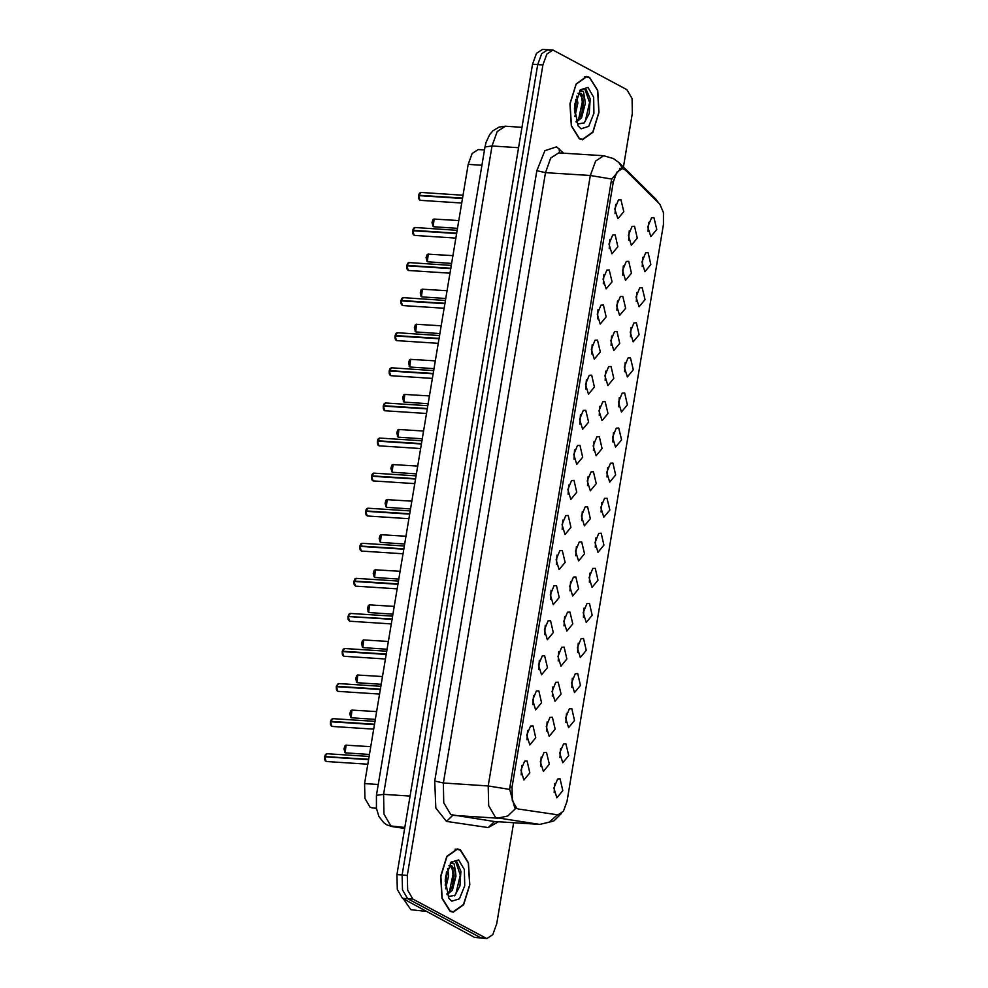 <?xml version="1.0" encoding="UTF-8"?>
<svg xmlns="http://www.w3.org/2000/svg" width="988" height="988" viewBox="0 0 988 988"><rect width="100%" height="100%" fill="white"/><g stroke="black" fill="none" stroke-linecap="round" stroke-linejoin="round"><path stroke-width="1.48" d="M565.939 743.766L568.705 755.622L562.752 762.761L559.751 752.967L563.481 743.902L565.939 743.766M559.998 757.611L560.591 748.398M571.805 708.692L574.571 720.548L568.631 727.687L565.63 717.893L569.347 708.828L571.805 708.692M565.865 722.537L566.47 713.324M577.671 673.618L580.438 685.474L574.497 692.613L571.496 682.819L575.226 673.754L577.671 673.618M571.743 687.463L572.336 678.25M583.55 638.544L586.304 650.4L580.364 657.539L577.363 647.745L581.092 638.68L583.55 638.544M577.61 652.389L578.202 643.176M589.416 603.47L592.183 615.326L586.242 622.465L583.229 612.671L586.958 603.594L589.416 603.47M583.476 617.315L584.069 608.089M595.282 568.396L598.049 580.24L592.108 587.391L589.107 577.585L592.825 568.52L595.282 568.396M589.342 582.228L589.947 573.015M601.149 533.31L603.915 545.166L597.975 552.304L594.974 542.511L598.703 533.446L601.149 533.31M595.221 547.154L595.813 537.941M607.027 498.236L609.794 510.092L603.841 517.23L600.84 507.437L604.57 498.372L607.027 498.236M601.087 512.08L601.68 502.867M612.893 463.162L615.66 475.018L609.72 482.156L606.718 472.363L610.436 463.298L612.893 463.162M606.953 477.006L607.558 467.793M618.76 428.088L621.526 439.944L615.586 447.082L612.585 437.289L616.314 428.224L618.76 428.088M612.819 441.932L613.425 432.719M624.638 393.014L627.392 404.858L621.452 412.008L618.451 402.215L622.181 393.138L624.638 393.014M618.698 406.846L619.291 397.633M630.505 357.928L633.271 369.784L627.331 376.922L624.317 367.128L628.047 358.064L630.505 357.928M624.564 371.772L625.157 362.559M636.371 322.854L639.137 334.71L633.197 341.848L630.196 332.054L633.913 322.99L636.371 322.854M630.43 336.698L631.036 327.485M642.237 287.78L645.003 299.636L639.063 306.774L636.062 296.98L639.792 287.916L642.237 287.78M636.309 301.624L636.902 292.411M648.116 252.706L650.882 264.562L644.929 271.7L641.928 261.906L645.658 252.842L648.116 252.706M642.175 266.55L642.768 257.337M653.982 217.632L656.748 229.488L650.808 236.626L647.807 226.832L651.524 217.755L653.982 217.632M648.042 231.464L648.647 222.251M560.06 778.853L562.827 790.709L556.886 797.847L553.885 788.054L557.615 778.976L560.06 778.853M554.132 792.685L554.725 783.472M552.378 717.313L555.145 729.156L549.205 736.307L546.203 726.501L549.933 717.436L552.378 717.313M546.438 731.145L547.043 721.932M558.257 682.226L561.011 694.082L555.071 701.221L552.07 691.427L555.799 682.362L558.257 682.226M552.317 696.071L552.909 686.858M564.123 647.152L566.89 659.008L560.937 666.147L557.936 656.353L561.666 647.288L564.123 647.152M558.183 660.997L558.776 651.784M569.99 612.078L572.756 623.934L566.816 631.073L563.815 621.279L567.532 612.214L569.99 612.078M564.049 625.923L564.654 616.71M575.856 577.004L578.622 588.86L572.682 595.999L569.681 586.205L573.411 577.14L575.856 577.004M569.928 590.849L570.521 581.636M581.734 541.93L584.501 553.786L578.548 560.925L575.547 551.131L579.277 542.054L581.734 541.93M575.794 555.762L576.387 546.549M587.601 506.844L590.367 518.7L584.427 525.838L581.426 516.045L585.143 506.98L587.601 506.844M581.66 520.688L582.253 511.475M593.467 471.77L596.233 483.626L590.293 490.764L587.292 480.971L591.022 471.906L593.467 471.77M587.527 485.614L588.132 476.401M599.346 436.696L602.1 448.552L596.159 455.69L593.158 445.897L596.888 436.832L599.346 436.696M593.405 450.54L593.998 441.327M605.212 401.622L607.978 413.478L602.025 420.616L599.024 410.823L602.754 401.758L605.212 401.622M599.271 415.466L599.864 406.253M611.078 366.548L613.844 378.404L607.904 385.542L604.903 375.749L608.62 366.671L611.078 366.548M605.138 380.38L605.743 371.167M616.944 331.462L619.711 343.318L613.77 350.456L610.769 340.662L614.499 331.598L616.944 331.462M611.016 345.306L611.609 336.093M622.823 296.388L625.589 308.244L619.637 315.382L616.636 305.588L620.365 296.524L622.823 296.388M616.883 310.232L617.475 301.019M628.689 261.314L631.456 273.17L625.515 280.308L622.514 270.514L626.231 261.45L628.689 261.314M622.749 275.158L623.342 265.945M634.555 226.24L637.322 238.096L631.381 245.234L628.38 235.44L632.11 226.376L634.555 226.24M628.615 240.084L629.22 230.871M546.512 752.387L549.279 764.243L543.338 771.381L540.337 761.587L544.055 752.51L546.512 752.387M540.572 766.231L541.165 757.006M532.964 725.921L535.718 737.777L529.778 744.915L526.777 735.121L530.507 726.057L532.964 725.921M527.024 739.765L527.617 730.552M538.831 690.847L541.597 702.703L535.644 709.841L532.643 700.047L536.373 690.97L538.831 690.847M532.89 704.679L533.483 695.466M544.697 655.76L547.463 667.616L541.523 674.755L538.522 664.961L542.239 655.896L544.697 655.76M538.756 669.605L539.362 660.392M550.563 620.686L553.329 632.542L547.389 639.681L544.388 629.887L548.118 620.822L550.563 620.686M544.635 634.531L545.228 625.318M556.442 585.612L559.208 597.468L553.255 604.607L550.254 594.813L553.984 585.748L556.442 585.612M550.501 599.457L551.094 590.244M562.308 550.538L565.074 562.394L559.134 569.533L556.121 559.739L559.85 550.674L562.308 550.538M556.368 564.383L556.96 555.17M568.174 515.464L570.941 527.32L565 534.459L561.999 524.665L565.729 515.588L568.174 515.464M562.234 529.296L562.839 520.083M574.053 480.378L576.807 492.234L570.866 499.372L567.865 489.579L571.595 480.514L574.053 480.378M568.112 494.222L568.705 485.009M579.919 445.304L582.685 457.16L576.733 464.298L573.732 454.505L577.461 445.44L579.919 445.304M573.979 459.148L574.571 449.935M585.785 410.23L588.552 422.086L582.611 429.224L579.61 419.431L583.328 410.366L585.785 410.23M579.845 424.074L580.45 414.861M591.651 375.156L594.418 387.012L588.478 394.15L585.476 384.357L589.206 375.292L591.651 375.156M585.723 389L586.316 379.787M597.53 340.082L600.296 351.938L594.344 359.076L591.343 349.283L595.072 340.205L597.53 340.082M591.59 353.926L592.183 344.701M603.396 305.008L606.163 316.852L600.222 324.002L597.209 314.196L600.939 305.131L603.396 305.008M597.456 318.84L598.049 309.627M609.263 269.922L612.029 281.778L606.089 288.916L603.088 279.122L606.817 270.057L609.263 269.922M603.322 283.766L603.927 274.553M615.141 234.848L617.895 246.704L611.955 253.842L608.954 244.048L612.684 234.983L615.141 234.848M609.201 248.692L609.794 239.479M621.007 199.774L623.774 211.63L617.821 218.768L614.82 208.974L618.55 199.909L621.007 199.774M615.067 213.618L615.66 204.405M527.086 760.995L529.852 772.851L523.912 779.989L520.911 770.195L524.64 761.13L527.086 760.995M521.145 774.839L521.75 765.626M376.44 808.542L370.142 807.32L364.918 798.415L364.609 783.608L468.226 164.416L472.153 153.523L478.204 149.559L484.441 149.966M518.416 809.049L517.008 808.567L512.303 800.564L512.031 787.226L613.326 181.94L616.858 172.147L622.292 168.578L625.342 170.084L659.836 204.22L663.491 212.581L663.491 224.56L566.939 801.503L563.407 811.296L557.973 814.865L518.416 809.049M450.083 911.257L453.183 912.183L463.631 904.724L469.769 884.878L468.46 862.808L460.371 849.853L457.271 848.927L446.823 856.386L440.685 876.233L441.994 898.302L450.083 911.257M579.351 138.826L582.438 139.74L592.886 132.281L599.037 112.434L597.728 90.377L589.626 77.41L586.539 76.496L576.09 83.955L569.94 103.802L571.262 125.859L579.351 138.826M515.773 808.468L514.76 807.789L509.685 789.474L509.907 786.88L611.189 181.594L611.819 179.112L620.847 168.281L621.983 168.553M623.379 167.071L632.369 113.324L632.073 98.516L626.837 89.612L552.934 50.067L547.76 49.733L541.708 53.698L537.781 64.578L402.165 875.01L402.462 889.818L407.698 898.722L481.601 938.267L407.698 898.722L402.462 889.818L402.165 875.01L537.781 64.578L541.708 53.698L547.76 49.733L549.674 50.302M552.934 50.067L546.895 54.031L542.968 64.912L407.34 875.343L407.649 890.163L412.873 899.055L486.775 938.6L492.827 934.636L496.754 923.755L513.661 822.72M547.76 49.733L542.573 49.4L536.521 53.364L532.594 64.245L396.978 874.676L397.287 889.484L402.511 898.388L474.499 937.365L486.775 938.6M327.04 753.807L324.694 756.499L368.672 759.34M324.694 756.499L325.608 754.276M325.163 756.857L324.99 755.264L326.658 753.696L369.154 756.438M325.176 760.797L324.644 756.82L368.61 759.673M332.919 718.733L330.572 721.413L374.538 724.266M330.572 721.413L331.474 719.202M331.029 721.783L330.856 720.19L332.536 718.609L375.02 721.364M331.054 725.723L330.511 721.746L374.489 724.599M338.785 683.647L336.439 686.339L380.405 689.192M337.34 684.128L336.896 686.709M336.92 690.637L336.377 686.672L380.355 689.525M344.651 648.573L342.305 651.265L386.283 654.118M343.207 649.054L342.762 651.635M342.787 655.563L342.181 651.598L386.222 654.439M348.641 616.549L392.15 619.031M348.665 620.489L348.048 616.524L392.1 619.365M460.309 850.162L457.259 849.26L446.909 856.645L440.833 876.282L442.13 898.117L450.145 910.948L453.196 911.85L463.545 904.465L469.621 884.828L468.324 862.993L460.309 850.162M403.302 898.808L410.897 909.689L426.631 911.442M447.552 868.588L448.638 875.603L445.588 888.854M446.539 871.811L446.811 875.479L445.218 885.31M450.33 863.166L454.159 863.858L455.517 871.502L451.862 865.871L448.787 865.747M455.517 871.502L455.95 876.072L452.343 890.312L447.033 894.683M449.997 865.439L453.85 872.305L454.122 875.961L452.986 884.346L450.516 890.188L446.786 894.004M448.441 896.449L454.999 895.35L459.976 885.964L460.951 871.33L457.036 862.067L454.678 861.215L450.528 862.956M451.775 901.204L459.482 898.771L464.693 885.68L464.36 869.576L458.679 859.906L451.084 862.203L445.242 879.913L448.75 898.216L451.775 901.204M454.332 861.203L455.703 861.721L460.334 874.985L455.987 893.572L454.443 895.82M451.874 866.76L453.023 874.516L449.379 891.794M445.712 875.726L445.168 881.518M460.939 871.194L459.914 886.162M453.727 871.54L452.763 885.1M446.502 871.947L445.44 884.63M589.577 77.731L586.514 76.817L576.177 84.202L570.088 103.839L571.397 125.674L579.4 138.505L582.463 139.419L592.8 132.034L598.889 112.385L597.592 90.55L589.577 77.731M576.807 96.145L577.906 103.16L574.843 116.411M575.794 99.368L576.078 103.048L574.485 112.867M579.598 90.723L583.426 91.427L584.785 99.059L581.129 93.428L578.042 93.304M584.785 99.059L585.217 103.641L581.599 117.868L576.288 122.253M579.264 93.008L583.118 99.862L583.389 103.518L582.241 111.903L579.771 117.757L576.053 121.573M577.708 124.006L584.254 122.907L589.231 113.521L590.219 98.899L586.304 89.636L583.933 88.772L579.795 90.526M581.03 128.761L588.737 126.341L593.949 113.237L593.627 97.145L587.946 87.475L580.351 89.76L574.51 107.47L578.017 125.785L581.03 128.761M583.599 88.772L584.958 89.278L589.589 102.542L585.254 121.129L583.71 123.377M581.142 94.329L582.278 102.073L578.647 119.35M574.979 103.283L574.436 109.075M590.194 98.763L589.181 113.731M582.982 99.109L582.018 112.657M575.757 99.504L574.707 112.187M356.396 578.425L354.05 581.117L398.016 583.957M354.05 581.117L354.951 578.894M354.531 585.415L353.926 581.45L397.966 584.291M362.263 543.351L359.916 546.043L403.894 548.883M359.916 546.043L360.818 543.82M360.398 550.341L359.867 546.364L403.833 549.217M368.129 508.264L365.782 510.957L409.761 513.809M365.782 510.957L366.696 508.746M366.252 511.327L366.079 509.734L367.746 508.153L410.242 510.907M366.264 515.254L365.733 511.29L409.699 514.143M374.007 473.19L371.661 475.883L415.627 478.735M371.661 475.883L372.562 473.672M372.118 476.253L371.945 474.66L373.625 473.079L416.109 475.833M372.143 480.18L371.599 476.216L415.578 479.057M379.874 438.116L377.527 440.809L421.493 443.649M377.527 440.809L378.429 438.598M377.984 441.167L377.811 439.574L379.491 438.005L421.987 440.759M378.009 445.106L377.404 441.142L421.444 443.983M385.74 403.042L383.393 405.735L427.372 408.575M383.393 405.735L384.295 403.512M383.85 406.093L383.677 404.5L385.357 402.931L427.853 405.673M383.875 410.032L383.27 406.068L427.31 408.909M391.619 367.968L389.26 370.661L433.238 373.501M389.26 370.661L390.174 368.438M389.729 371.019L389.556 369.426L391.236 367.845L433.72 370.599M389.754 374.958L389.21 370.982L433.189 373.834M397.485 332.882L395.138 335.574L439.104 338.427M395.138 335.574L396.04 333.364M395.595 335.945L395.422 334.352L397.102 332.771L439.598 335.525M395.62 339.872L395.077 335.908L439.055 338.761M403.351 297.808L401.005 300.5L444.983 303.353M401.486 304.798L400.955 300.834L444.921 303.687M409.217 262.734L406.871 265.426L450.849 268.279M407.352 269.724L406.747 265.76L450.787 268.6M415.096 227.66L412.749 230.352L456.715 233.193M413.231 234.65L412.614 230.686L456.666 233.526M420.962 192.586L418.616 195.278L462.582 198.119M419.097 199.576L418.554 195.599L462.532 198.452M376.366 808.147L371.698 807.851M613.326 181.94L611.164 181.804M512.031 787.226L509.87 787.09M378.256 784.497L364.609 783.608M481.885 165.292L468.226 164.416M498.397 821.732L488.208 827.586L446.502 821.448L435.807 808.098L434.683 781.051L536.817 170.689L545.475 172.641L443.34 782.99L443.748 802.738L450.713 814.606L494.506 821.46L539.88 824.412L549.39 822.152L557.356 814.816M536.817 170.689L544.82 150.608L556.627 146.891L563.531 153.152M558.776 152.844L550.711 158.129L545.475 172.641L590.392 175.543L595.628 161.032L603.68 155.746L558.776 152.844M488.208 827.586L494.506 821.46L539.411 824.363L495.618 817.508L488.652 805.652L488.245 785.892L509.685 789.474M515.761 808.493L507.77 815.965L497.705 818.212L452.8 815.31L446.502 821.448M611.819 179.112L590.392 175.543L488.245 785.892L443.34 782.99L434.683 781.051M658.403 202.812L655.526 198.884L659.305 203.701M622.638 168.615L618.859 162.588L655.526 198.884M542.968 64.912L532.594 64.245M407.34 875.343L396.978 874.676M412.873 899.055L402.511 898.388M484.861 938.032L474.499 937.365M559.554 152.893L559.072 148.743M518.626 147.755L492.024 146.026L484.935 147.014L486.034 142.321L489.64 134.566L492.864 130.811L499.076 127.069L505.325 126.242L497.26 131.528L492.024 146.026L383.529 794.377L383.937 814.124L390.902 825.98L404.882 827.462M410.131 796.093L383.529 794.377L376.44 795.365L484.935 147.014M392.977 826.697L404.722 828.426L392.977 826.697M324.644 756.82L326.151 761.513L324.681 759.661L324.57 756.833M345.195 752.794L346.084 745.076L344.898 745.767L343.923 748.855L345.158 752.782M346.467 745.199L370.784 746.681M344.602 752.177L345.022 745.668M330.511 721.746L332.03 726.439L330.548 724.575L330.437 721.759M336.377 686.672L337.896 691.365L336.414 689.5L336.315 686.685M342.256 651.598L343.762 656.291L342.28 654.427L342.181 651.598M350.53 613.499L348.171 616.191L349.085 613.98M348.122 616.524L349.641 621.205L348.159 619.353L348.048 616.524M351.073 717.72L351.963 710.002L350.765 710.693L349.801 713.781L351.024 717.708M352.333 710.113L376.663 711.607M350.481 717.103L350.901 710.594M356.94 682.634L357.829 674.928L356.631 675.619L355.668 678.707L356.89 682.622M358.212 675.039L382.529 676.521M356.347 682.029L356.767 675.52M362.806 647.56L363.695 639.854L362.51 640.545L361.534 643.62L362.769 647.548M364.078 639.965L388.395 641.447M362.213 646.955L362.633 640.446M353.988 581.45L355.507 586.131L354.025 584.279L353.926 581.45M359.867 546.364L361.373 551.057L359.891 549.205L359.793 546.376M365.733 511.29L367.24 515.983L365.758 514.118L365.659 511.302M368.672 612.486L369.561 604.779L368.376 605.471L367.413 608.546L368.635 612.474M369.944 604.891L394.274 606.373M368.079 611.881L368.512 605.36M374.551 577.412L373.279 573.472L374.242 570.385L375.44 569.693L374.551 577.412M375.823 569.817L400.14 571.299M373.958 576.807L374.378 570.286M380.417 542.338L379.145 538.398L380.108 535.311L381.306 534.619L380.417 542.338M381.689 534.73L406.006 536.225M379.824 541.72L380.244 535.212M371.599 476.216L373.118 480.909L371.636 479.044L371.525 476.228M377.465 441.142L378.984 445.823L377.502 443.97L377.404 441.142M383.344 406.068L384.851 410.749L383.369 408.896L383.27 406.068M389.21 370.982L390.729 375.675L389.247 373.822L389.136 370.994M395.077 335.908L396.596 340.601L395.114 338.736L395.015 335.92M386.283 507.252L385.011 503.324L385.987 500.237L387.173 499.545L386.283 507.252M387.555 499.656L411.873 501.138M385.691 506.646L386.11 500.138M392.162 472.178L390.89 468.25L391.853 465.163L393.051 464.471L392.162 472.178M393.422 464.582L417.751 466.064M391.569 471.572L391.989 465.064M398.028 437.104L396.756 433.164L397.719 430.089L398.917 429.397L398.028 437.104M399.3 429.508L423.617 430.99M397.435 436.498L397.855 429.978M403.894 402.03L402.622 398.09L403.598 395.002L404.784 394.311L403.894 402.03M405.166 394.434L429.484 395.916M403.302 401.424L403.721 394.904M409.761 366.956L408.501 363.016L409.464 359.928L410.65 359.237L409.761 366.956M411.033 359.348L435.362 360.842M409.168 366.338L409.6 359.83M400.955 300.5L401.906 298.29M400.955 300.834L402.462 305.527L400.98 303.662L400.881 300.846M406.821 265.426L407.785 263.216M406.821 265.76L408.328 270.453L406.846 268.588L406.747 265.76M412.688 230.352L413.651 228.129M412.688 230.686L414.207 235.366L412.725 233.514L412.614 230.686M418.566 195.278L419.517 193.055M418.554 195.599L420.073 200.292L418.591 198.44L418.492 195.612M415.639 331.869L414.367 327.942L415.331 324.854L416.528 324.163L415.639 331.869M416.911 324.274L441.228 325.768M415.046 331.264L415.466 324.756M421.506 296.795L420.233 292.868L421.197 289.78L422.395 289.089L421.506 296.795M422.778 289.2L447.095 290.682M420.913 296.19L421.333 289.682M427.372 261.721L426.1 257.782L427.075 254.706L428.261 254.015L427.372 261.721M428.644 254.126L452.961 255.608M426.779 261.116L427.199 254.595M433.25 226.647L431.978 222.708L432.942 219.632L434.14 218.928L433.25 226.647M434.51 219.052L458.84 220.534M432.658 226.042L433.077 219.521M622.292 168.578L619.661 168.405M618.859 162.588L613.412 158.549L603.68 155.746M561.443 813.544L553.774 820.979L539.88 824.412M392.15 826.61L386.802 824.819L383.677 822.646L378.96 816.434L376.391 808.258L376.44 795.365M505.325 126.242L522.047 127.316M326.151 761.513L367.857 764.218M345.578 752.905L369.487 754.449M332.03 726.439L373.723 729.144M380.899 686.29L338.402 683.535L336.365 686.351M337.896 691.365L379.59 694.058M386.765 651.216L344.269 648.461L342.231 651.277M343.762 656.291L385.468 658.984M392.631 616.142L350.147 613.387L348.109 616.203M349.641 621.205L391.334 623.91M351.456 717.831L375.354 719.375M357.323 682.757L381.232 684.301M363.189 647.671L387.098 649.227M455.122 849.124L457.259 849.26M451.071 911.714L453.196 911.85M584.39 76.681L586.514 76.817M580.339 139.283L582.463 139.419M398.51 581.055L356.013 578.313L353.976 581.129M355.507 586.131L397.201 588.836M404.376 545.981L361.88 543.227L359.842 546.055M361.373 551.057L403.079 553.762M367.24 515.983L408.946 518.675M369.055 612.597L392.965 614.141M374.934 577.523L398.843 579.067M380.8 542.449L404.709 543.993M373.118 480.909L414.812 483.601M378.984 445.823L420.678 448.527M384.851 410.749L426.557 413.453M390.729 375.675L432.423 378.379M396.596 340.601L438.289 343.293M386.666 507.375L410.576 508.919M392.532 472.289L416.442 473.845M398.411 437.215L422.321 438.771M404.277 402.141L428.187 403.684M410.144 367.067L434.053 368.61M445.465 300.451L402.968 297.697L400.93 300.513M402.462 305.527L444.168 308.219M451.331 265.377L408.834 262.623L406.809 265.439M408.328 270.453L450.034 273.145M457.197 230.29L414.713 227.549L412.675 230.365M414.207 235.366L455.9 238.071M463.076 195.216L420.579 192.475L418.541 195.291M420.073 200.292L461.767 202.997M416.022 331.993L439.932 333.536M421.888 296.906L445.798 298.462M427.755 261.832L451.664 263.388M433.621 226.758L457.53 228.302"/></g></svg>
